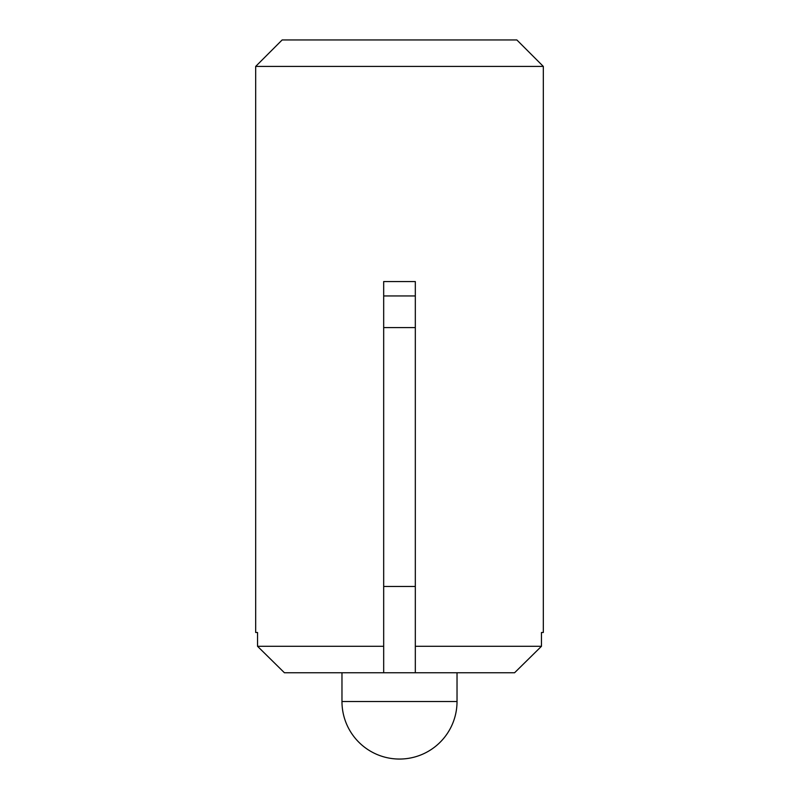 <?xml version="1.0" encoding="UTF-8"?>
<svg xmlns="http://www.w3.org/2000/svg" width="799" height="799" viewBox="0 0 799 799"><rect width="100%" height="100%" fill="white"/><g stroke="black" fill="none" stroke-linecap="round" stroke-linejoin="round"><path stroke-width="1.2" d="M415.32 327.59L383.68 327.59L383.68 281.568L415.32 281.568L415.32 586.466L383.68 586.466L383.68 672.758L284.424 672.758L257.538 646.291L257.538 632.488L255.68 632.488L255.68 66.417L543.32 66.417L543.32 632.488L541.462 632.488L541.462 646.291L514.576 672.758L541.462 646.291L415.32 646.291L415.32 586.466M341.972 672.758L341.972 701.522L457.028 701.522L457.028 672.758M255.68 66.417L282.147 39.95L516.853 39.95L543.32 66.417M284.424 672.758L257.538 646.291L383.68 646.291M415.32 646.291L415.32 672.758L514.576 672.758M383.68 327.59L383.68 586.466M415.32 672.758L383.68 672.758M415.32 295.95L383.68 295.95M341.972 701.522A57.528 57.528 0 0 0 399.5 759.05A57.528 57.528 0 0 0 457.028 701.522"/></g></svg>
